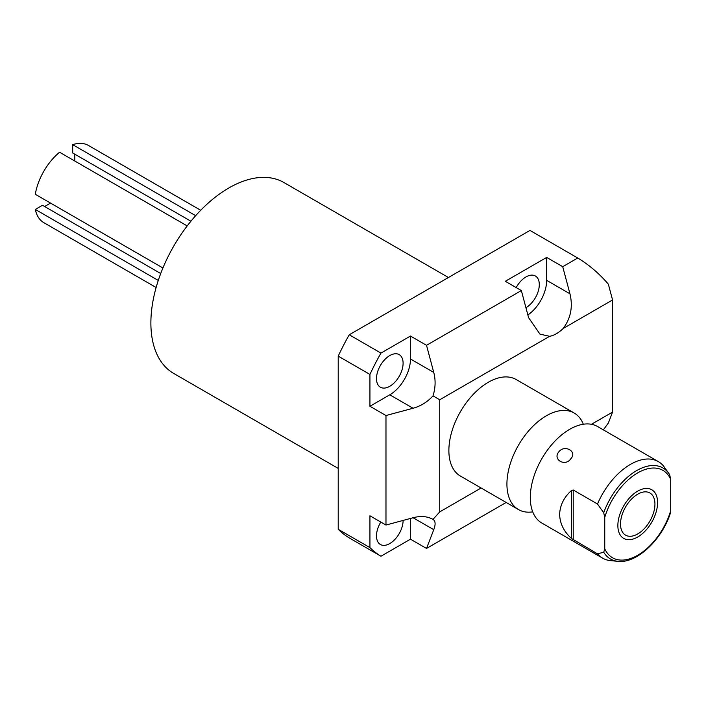 <?xml version="1.0" encoding="UTF-8"?>
<svg xmlns="http://www.w3.org/2000/svg" width="706" height="706" viewBox="0 0 706 706"><rect width="100%" height="100%" fill="white"/><g stroke="black" fill="none" stroke-linecap="round" stroke-linejoin="round"><path stroke-width="1.06" d="M190.92 221.225L72.692 152.973L72.692 144.668A44.584 25.743 -60 0 1 88.427 145.454L200.716 210.273M74.81 161.03L74.81 154.19M187.205 225.92L59.578 152.24A44.584 25.743 120 0 0 35.3 194.291L162.918 267.98M50.532 203.09L44.602 206.505M160.721 273.54L42.492 205.287L35.3 209.435A44.584 25.743 120 0 0 43.843 222.672L156.123 287.501M72.692 144.668L195.677 215.674M35.3 209.435L158.276 280.441M338.218 468.413L173.711 373.439A110.215 63.637 -60 0 1 156.811 285.118A110.215 63.637 -60 0 1 228.815 187.99A110.215 63.637 -60 0 1 283.927 182.536L448.434 277.511M506.167 502.469L426.521 548.447L433.758 529.685C435.761 524.408 435.514 520.966 433.016 519.369C427.377 516.271 420.732 515.724 413.072 517.745L385.979 525.043L385.979 415.534L413.072 408.245C420.732 406.144 427.377 402.023 433.016 395.881C435.514 387.921 435.761 380.102 433.758 372.424L426.521 345.313L521.355 290.563L528.591 317.674L539.966 334.132L549.63 336.312A29.246 16.882 120 0 0 563.141 328.511C570.792 318.318 573.06 306.739 569.954 293.793L562.717 266.683L577.737 258.008L529.977 230.43L349.241 334.776A178.344 102.97 -60 0 0 338.218 356.124L338.218 529.306A178.344 102.97 -60 0 0 349.241 537.919L380.958 556.231L410.477 539.181L410.477 518.451M426.521 548.447L410.477 539.181M603.339 429.857L608.351 423.035L612.561 412.101L591.452 424.288M433.016 519.369L439.732 511.885L439.732 399.755L549.63 336.312M481.104 487.996L439.732 511.885M612.561 412.101L612.561 299.971L563.141 328.511M577.737 258.008C588.963 264.768 599.165 273.487 608.351 284.165L612.561 299.971M574.199 413.036A55.73 32.176 -60 0 0 531.256 427.968A55.73 32.176 -60 0 0 506.926 484.051A55.73 32.176 120 0 0 518.469 509.564L460.418 476.056A55.73 32.176 -60 0 1 448.875 450.543A55.73 32.176 -60 0 1 473.205 394.451A55.73 32.176 -60 0 1 516.148 379.519L574.199 413.036A55.73 32.176 -60 0 1 583.324 424.235M433.016 395.881L439.732 399.755M380.958 556.231A178.344 102.97 -60 0 1 369.935 547.609L338.218 529.306M385.979 525.043L369.935 515.777L369.935 547.609M403.1 520.437A18.815 10.864 -60 0 1 403.1 520.507A18.815 10.864 -60 0 1 394.883 539.446A18.815 10.864 -60 0 1 380.384 544.485A18.815 10.864 -60 0 1 376.492 535.872A18.815 10.864 -60 0 1 380.808 522.052M380.958 353.088L410.477 336.047L410.477 358.983A29.246 16.882 120 0 1 389.791 394.804L369.935 406.268L369.935 374.436A178.344 102.97 -60 0 1 380.958 353.088L349.241 334.776M376.492 378.601A18.815 10.864 -60 0 1 384.699 359.672A18.815 10.864 -60 0 1 399.199 354.624A18.815 10.864 -60 0 1 403.1 363.237A18.815 10.864 -60 0 1 394.883 382.175A18.815 10.864 -60 0 1 380.384 387.215A18.815 10.864 -60 0 1 376.492 378.601M521.355 290.563L505.311 281.297L546.673 257.416L546.673 280.353A29.246 16.882 120 0 1 527.876 314.982M516.183 287.571A18.815 10.864 -60 0 1 535.395 275.993A18.815 10.864 -60 0 1 539.296 284.606A18.815 10.864 -60 0 1 525.926 307.692M369.935 374.436L338.218 356.124M385.979 415.534L369.935 406.268M426.521 345.313L410.477 336.047M562.717 266.683L546.673 257.416M518.469 509.564A55.73 32.176 120 0 0 532.721 511.868M658.336 461.609L597.576 426.53A55.73 32.176 -60 0 0 578.929 425.233A55.73 32.176 -60 0 0 530.294 497.545A55.73 32.176 120 0 0 531.389 507.561A55.73 32.176 120 0 0 541.837 523.058L602.606 558.146A55.73 32.176 -60 0 1 597.497 553.831L571.481 538.475C563.882 531.6 559.937 523.605 559.637 514.489C559.937 505.364 563.882 497.368 571.481 490.493L573.219 489.982L597.497 504.005A55.73 32.176 -60 0 1 658.336 461.609A55.73 32.176 -60 0 1 663.446 465.925L668.829 473.408A52.535 30.332 120 0 0 635.815 471.087A52.535 30.332 120 0 0 603.709 512.759L597.497 504.005M570.792 458.768C565.329 467.09 552.286 459.562 558.808 451.849C564.694 444.127 577.746 451.655 570.792 458.768M597.497 553.831L603.709 552.251A52.535 30.332 120 0 0 618.068 561.332L610.716 560.661A55.73 32.176 -60 0 1 602.606 558.146M603.709 552.251L604.751 548.791L604.751 517.419L603.709 512.759M604.751 548.791A50.435 29.122 120 0 0 637.721 555.251A50.435 29.122 120 0 0 670.7 510.712L670.382 513.209C661.84 539.869 636.68 563.67 618.068 561.332M669.659 474.679L668.829 473.408A52.535 30.332 120 0 1 669.659 474.679L670.7 479.339A50.435 29.122 120 0 0 637.721 472.879A50.435 29.122 120 0 0 604.751 517.419M670.7 510.712L670.7 479.339M620.512 524.002A24.348 14.058 120 0 0 625.551 535.148A24.348 14.058 120 0 0 644.313 528.626A24.348 14.058 120 0 0 654.939 504.128A24.348 14.058 120 0 0 649.899 492.982A24.348 14.058 120 0 0 631.138 499.504A24.348 14.058 120 0 0 620.512 524.002M617.865 525.529A28.09 16.212 120 0 0 623.68 538.387A28.09 16.212 120 0 0 645.319 530.859A28.09 16.212 120 0 0 657.586 502.601A28.09 16.212 120 0 0 651.762 489.743A28.09 16.212 120 0 0 630.123 497.262A28.09 16.212 120 0 0 617.865 525.529M433.758 529.685L413.072 517.745M413.072 408.245L389.791 394.804M433.758 372.424L410.477 358.983M569.954 293.793L546.673 280.353M571.481 538.475L571.481 490.493M573.219 539.816L573.219 489.982"/></g></svg>
